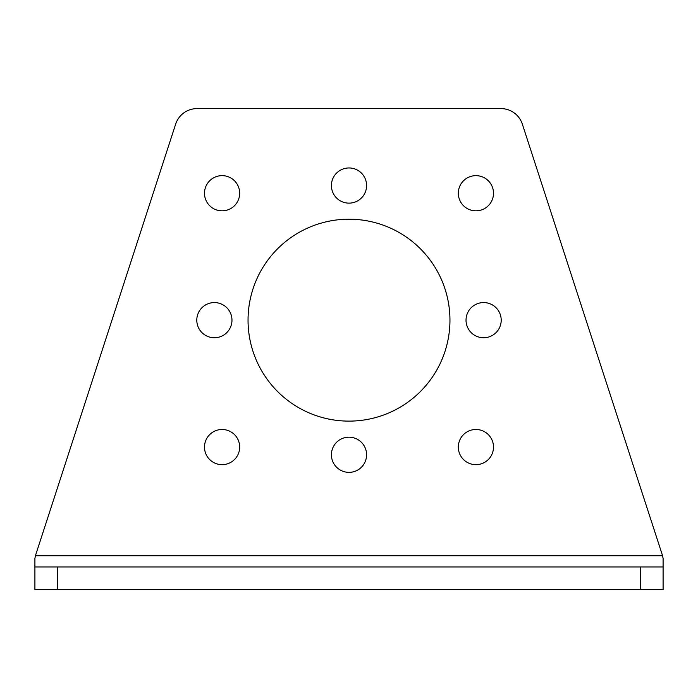 <?xml version="1.0" encoding="UTF-8"?>
<svg xmlns="http://www.w3.org/2000/svg" width="698" height="698" viewBox="0 0 698 698"><rect width="100%" height="100%" fill="white"/><g stroke="black" fill="none" stroke-linecap="round" stroke-linejoin="round"><path stroke-width="1.05" d="M222.086 175.652A17.59 17.59 0 0 0 204.497 193.241A17.59 17.59 0 0 0 222.086 210.831A17.59 17.59 0 0 0 239.676 193.241A17.59 17.59 0 0 0 222.086 175.652M349 167.956A17.59 17.59 0 0 0 331.41 185.546A17.59 17.59 0 0 0 349 203.135A17.59 17.59 0 0 0 366.59 185.546A17.59 17.59 0 0 0 349 167.956M222.086 429.488A17.59 17.59 0 0 0 204.497 447.078A17.59 17.59 0 0 0 222.086 464.667A17.59 17.59 0 0 0 239.676 447.078A17.59 17.59 0 0 0 222.086 429.488M214.382 302.574A17.59 17.59 0 0 0 196.792 320.164A17.59 17.59 0 0 0 214.382 337.753A17.59 17.59 0 0 0 231.972 320.164A17.59 17.59 0 0 0 214.382 302.574M475.914 429.488A17.59 17.59 0 0 0 458.324 447.078A17.59 17.59 0 0 0 475.914 464.667A17.59 17.59 0 0 0 493.503 447.078A17.59 17.59 0 0 0 475.914 429.488M349 437.184A17.59 17.59 0 0 0 331.41 454.773A17.59 17.59 0 0 0 349 472.363A17.59 17.59 0 0 0 366.59 454.773A17.59 17.59 0 0 0 349 437.184M475.914 175.652A17.59 17.59 0 0 0 458.324 193.241A17.59 17.59 0 0 0 475.914 210.831A17.59 17.59 0 0 0 493.503 193.241A17.59 17.59 0 0 0 475.914 175.652M483.618 302.574A17.59 17.59 0 0 0 466.028 320.164A17.59 17.59 0 0 0 483.618 337.753A17.59 17.59 0 0 0 501.208 320.164A17.59 17.59 0 0 0 483.618 302.574M349 219.198A100.957 100.957 0 0 0 248.043 320.164A100.957 100.957 0 0 0 349 421.121A100.957 100.957 0 0 0 449.957 320.164A100.957 100.957 0 0 0 349 219.198M663.1 589.391L663.1 558.287L662.507 555.739A22.432 22.432 0 0 0 662.001 553.942L522.34 124.113A22.432 22.432 0 0 0 501.007 108.609L196.993 108.609A22.432 22.432 0 0 0 175.66 124.113L35.999 553.942A22.432 22.432 0 0 0 35.493 555.739L34.9 558.287L34.9 566.951L663.1 566.951L663.1 589.391L640.668 589.391L640.668 566.951M57.332 566.951L57.332 589.391L640.668 589.391M34.9 589.391L34.9 566.951L34.9 589.391L57.332 589.391M35.493 555.739L662.507 555.739"/></g></svg>
